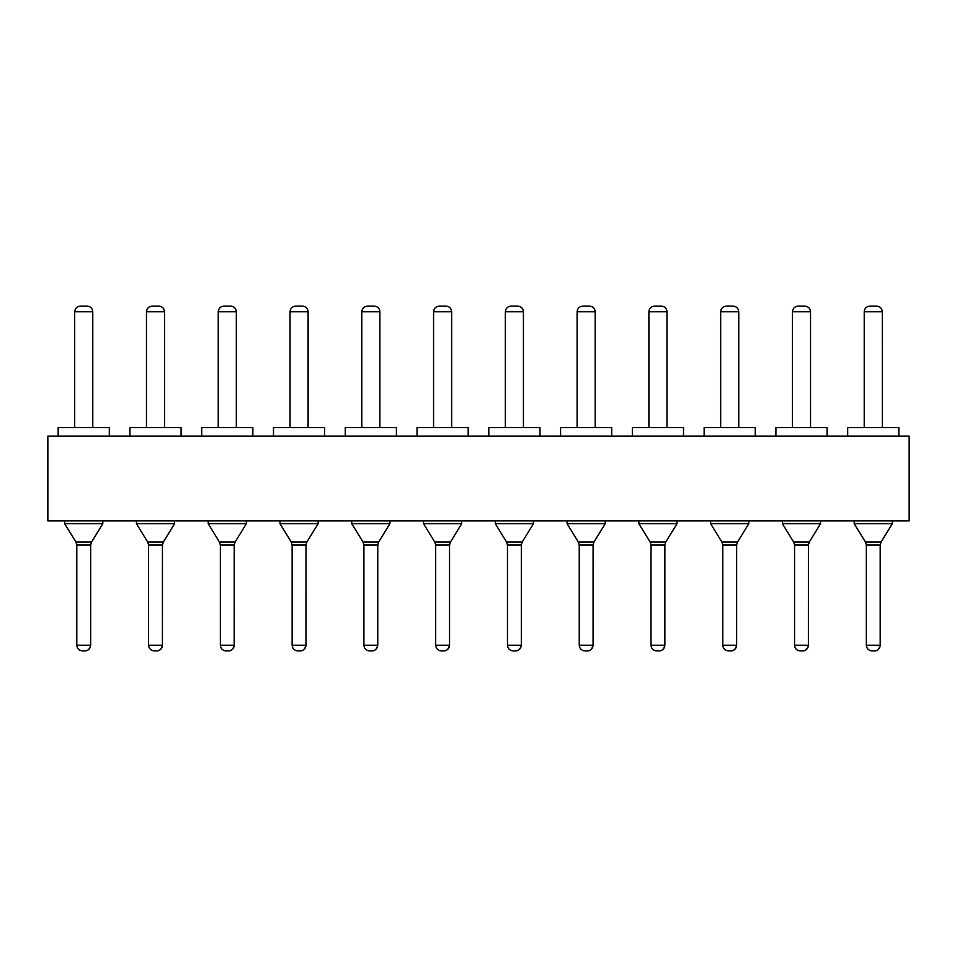 <?xml version="1.0" encoding="UTF-8"?>
<svg xmlns="http://www.w3.org/2000/svg" width="957" height="957" viewBox="0 0 957 957"><rect width="100%" height="100%" fill="white"/><g stroke="black" fill="none" stroke-linecap="round" stroke-linejoin="round"><path stroke-width="1.44" d="M909.15 520.883L47.85 520.883L909.15 520.883L909.15 436.117L909.15 520.883M909.15 436.117L47.85 436.117L47.85 520.883L47.85 436.117L909.15 436.117M64.669 520.883L64.669 523.73L102.806 523.73L102.806 520.883L102.806 523.73L64.669 523.73L64.669 520.883M136.444 520.883L136.444 523.73L174.581 523.73L174.581 520.883L174.581 523.73L136.444 523.73L136.444 520.883M208.219 520.883L208.219 523.73L246.356 523.73L246.356 520.883L246.356 523.73L208.219 523.73L208.219 520.883M279.994 520.883L279.994 523.73L318.131 523.73L318.131 520.883L318.131 523.73L279.994 523.73L279.994 520.883M351.769 520.883L351.769 523.73L389.906 523.73L389.906 520.883L389.906 523.73L351.769 523.73L351.769 520.883M423.544 520.883L423.544 523.73L461.681 523.73L461.681 520.883L461.681 523.73L423.544 523.73L423.544 520.883M495.319 520.883L495.319 523.73L533.456 523.73L533.456 520.883L533.456 523.73L522.187 542.045L533.456 523.73L495.319 523.73L495.319 520.883M567.094 520.883L567.094 523.73L605.231 523.73L605.231 520.883L605.231 523.73L567.094 523.73L567.094 520.883M638.869 520.883L638.869 523.73L677.006 523.73L677.006 520.883L677.006 523.73L638.869 523.73L638.869 520.883M710.644 520.883L710.644 523.73L748.781 523.73L748.781 520.883L748.781 523.73L710.644 523.73L710.644 520.883M782.419 520.883L782.419 523.73L820.556 523.73L820.556 520.883L820.556 523.73L782.419 523.73L782.419 520.883M854.194 520.883L854.194 523.73L892.331 523.73L892.331 520.883L892.331 523.73L854.194 523.73L854.194 520.883M898.838 436.117L898.838 427.623L847.687 427.623L847.687 436.117L847.687 427.623L898.838 427.623L898.838 436.117M827.063 436.117L827.063 427.623L775.912 427.623L775.912 436.117L775.912 427.623L827.063 427.623L827.063 436.117M755.288 436.117L755.288 427.623L704.137 427.623L704.137 436.117L704.137 427.623L755.288 427.623L755.288 436.117M683.513 436.117L683.513 427.623L632.362 427.623L632.362 436.117L632.362 427.623L683.513 427.623L683.513 436.117M611.738 436.117L611.738 427.623L560.587 427.623L560.587 436.117L560.587 427.623L611.738 427.623L611.738 436.117M539.963 436.117L539.963 427.623L488.812 427.623L488.812 436.117L488.812 427.623L539.963 427.623L539.963 436.117M468.188 436.117L468.188 427.623L417.037 427.623L417.037 436.117L417.037 427.623L468.188 427.623L468.188 436.117M396.413 436.117L396.413 427.623L345.262 427.623L345.262 436.117L345.262 427.623L396.413 427.623L396.413 436.117M324.638 436.117L324.638 427.623L273.487 427.623L273.487 436.117L273.487 427.623L324.638 427.623L324.638 436.117M252.863 436.117L252.863 427.623L201.712 427.623L201.712 436.117L201.712 427.623L252.863 427.623L252.863 436.117M181.088 436.117L181.088 427.623L129.937 427.623L129.937 436.117L129.937 427.623L181.088 427.623L181.088 436.117M109.313 436.117L109.313 427.623L58.162 427.623L58.162 436.117L58.162 427.623L109.313 427.623L109.313 436.117M64.669 523.73L75.938 542.045L91.537 542.045L102.806 523.73L91.537 542.045L75.938 542.045L64.669 523.73M136.444 523.73L147.713 542.045L163.312 542.045L174.581 523.73L163.312 542.045L147.713 542.045L136.444 523.73M208.219 523.73L219.488 542.045L235.087 542.045L246.356 523.73L235.087 542.045L219.488 542.045L208.219 523.73M279.994 523.73L291.263 542.045L306.862 542.045L318.131 523.73L306.862 542.045L291.263 542.045L279.994 523.73M351.769 523.73L363.038 542.045L378.637 542.045L389.906 523.73L378.637 542.045L363.038 542.045L351.769 523.73M423.544 523.73L434.813 542.045L450.412 542.045L461.681 523.73L450.412 542.045L434.813 542.045L423.544 523.73M495.319 523.73L506.588 542.045L522.187 542.045L506.588 542.045L495.319 523.73M533.456 523.73L522.187 542.045L521.314 545.071L522.187 542.045M567.094 523.73L578.363 542.045L593.962 542.045L605.231 523.73L593.962 542.045L578.363 542.045L567.094 523.73M638.869 523.73L650.138 542.045L665.737 542.045L677.006 523.73L665.737 542.045L650.138 542.045L638.869 523.73M710.644 523.73L721.913 542.045L737.512 542.045L748.781 523.73L737.512 542.045L721.913 542.045L710.644 523.73M782.419 523.73L793.688 542.045L809.287 542.045L820.556 523.73L809.287 542.045L793.688 542.045L782.419 523.73M854.194 523.73L865.463 542.045L881.062 542.045L892.331 523.73L881.062 542.045L865.463 542.045L854.194 523.73M75.938 542.045L76.811 545.071L75.938 542.045L76.811 545.071L90.664 545.071L91.537 542.045L90.664 545.071L76.811 545.071L75.938 542.045M147.713 542.045L148.586 545.071L147.713 542.045L148.586 545.071L162.439 545.071L163.312 542.045L162.439 545.071L148.586 545.071L147.713 542.045M219.488 542.045L220.361 545.071L219.488 542.045L220.361 545.071L234.214 545.071L235.087 542.045L234.214 545.071L220.361 545.071L219.488 542.045M291.263 542.045L292.136 545.071L291.263 542.045L292.136 545.071L305.989 545.071L306.862 542.045L305.989 545.071L292.136 545.071L291.263 542.045M363.038 542.045L363.911 545.071L363.038 542.045L363.911 545.071L377.764 545.071L378.637 542.045L377.764 545.071L363.911 545.071L363.038 542.045M434.813 542.045L435.686 545.071L434.813 542.045L435.686 545.071L449.539 545.071L450.412 542.045L449.539 545.071L435.686 545.071L434.813 542.045M506.588 542.045L507.461 545.071L506.588 542.045L507.461 545.071L521.314 545.071L507.461 545.071L506.588 542.045M578.363 542.045L579.236 545.071L578.363 542.045L579.236 545.071L593.089 545.071L593.962 542.045L593.089 545.071L579.236 545.071L578.363 542.045M650.138 542.045L651.011 545.071L650.138 542.045L651.011 545.071L664.864 545.071L665.737 542.045L664.864 545.071L651.011 545.071L650.138 542.045M721.913 542.045L722.786 545.071L721.913 542.045L722.786 545.071L736.639 545.071L737.512 542.045L736.639 545.071L722.786 545.071L721.913 542.045M793.688 542.045L794.561 545.071L793.688 542.045L794.561 545.071L808.414 545.071L809.287 542.045L808.414 545.071L794.561 545.071L793.688 542.045M865.463 542.045L866.336 545.071L865.463 542.045L866.336 545.071L880.189 545.071L881.062 542.045L880.189 545.071L866.336 545.071L865.463 542.045M864.219 311.779L864.219 427.623L864.219 311.779L882.294 311.779L864.219 311.779C864.566 308.333 866.444 306.455 869.877 306.12C866.444 306.455 864.566 308.333 864.219 311.779C864.566 308.333 866.444 306.455 869.877 306.12L876.648 306.12C880.069 306.455 881.947 308.333 882.294 311.779L882.306 427.623L882.306 311.779C881.959 308.333 880.081 306.455 876.648 306.12L869.877 306.12L876.648 306.12C880.081 306.455 881.959 308.333 882.306 311.779C881.947 308.333 880.069 306.455 876.648 306.12C880.081 306.455 881.959 308.333 882.306 311.779M792.444 311.779L792.444 427.623L792.444 311.779L810.519 311.779L792.444 311.779C792.791 308.333 794.669 306.455 798.102 306.12C794.669 306.455 792.791 308.333 792.444 311.779C792.791 308.333 794.669 306.455 798.102 306.12L804.873 306.12C808.294 306.455 810.172 308.333 810.519 311.779L810.531 427.623L810.531 311.779C810.184 308.333 808.306 306.455 804.873 306.12L798.102 306.12L804.873 306.12C808.306 306.455 810.184 308.333 810.531 311.779C810.172 308.333 808.294 306.455 804.873 306.12C808.306 306.455 810.184 308.333 810.531 311.779M720.669 311.779L720.669 427.623L720.669 311.779L738.744 311.779L720.669 311.779C721.016 308.333 722.894 306.455 726.327 306.12C722.894 306.455 721.016 308.333 720.669 311.779C721.016 308.333 722.894 306.455 726.327 306.12L733.098 306.12C736.519 306.455 738.397 308.333 738.744 311.779L738.756 427.623L738.756 311.779C738.409 308.333 736.531 306.455 733.098 306.12L726.327 306.12L733.098 306.12C736.531 306.455 738.409 308.333 738.756 311.779C738.397 308.333 736.519 306.455 733.098 306.12C736.531 306.455 738.409 308.333 738.756 311.779M648.894 311.779L648.894 427.623L648.894 311.779L666.969 311.779L648.894 311.779C649.241 308.333 651.119 306.455 654.552 306.12C651.119 306.455 649.241 308.333 648.894 311.779C649.241 308.333 651.119 306.455 654.552 306.12L661.323 306.12C664.744 306.455 666.622 308.333 666.969 311.779L666.981 427.623L666.981 311.779C666.634 308.333 664.756 306.455 661.323 306.12L654.552 306.12L661.323 306.12C664.756 306.455 666.634 308.333 666.981 311.779C666.622 308.333 664.744 306.455 661.323 306.12C664.756 306.455 666.634 308.333 666.981 311.779M577.119 311.779L577.119 427.623L577.119 311.779L595.194 311.779L577.119 311.779C577.466 308.333 579.344 306.455 582.777 306.12C579.344 306.455 577.466 308.333 577.119 311.779C577.466 308.333 579.344 306.455 582.777 306.12L589.548 306.12C592.969 306.455 594.847 308.333 595.194 311.779L595.206 427.623L595.206 311.779C594.859 308.333 592.981 306.455 589.548 306.12L582.777 306.12L589.548 306.12C592.981 306.455 594.859 308.333 595.206 311.779C594.847 308.333 592.969 306.455 589.548 306.12C592.981 306.455 594.859 308.333 595.206 311.779C594.859 308.333 592.981 306.455 589.548 306.12M505.344 311.779L505.344 427.623L505.344 311.779L523.419 311.779L505.344 311.779C505.691 308.333 507.569 306.455 511.002 306.12C507.569 306.455 505.691 308.333 505.344 311.779C505.691 308.333 507.569 306.455 511.002 306.12C507.569 306.455 505.691 308.333 505.344 311.779M523.431 427.623L523.431 311.779L523.431 427.623M433.569 311.779L433.569 427.623L433.569 311.779L451.644 311.779L433.569 311.779C433.916 308.333 435.794 306.455 439.227 306.12C435.794 306.455 433.916 308.333 433.569 311.779C433.916 308.333 435.794 306.455 439.227 306.12L445.998 306.12C449.419 306.455 451.297 308.333 451.644 311.779L451.656 427.623L451.656 311.779C451.309 308.333 449.431 306.455 445.998 306.12L439.227 306.12L445.998 306.12C449.431 306.455 451.309 308.333 451.656 311.779C451.297 308.333 449.419 306.455 445.998 306.12C449.431 306.455 451.309 308.333 451.656 311.779M361.794 311.779L361.794 427.623L361.794 311.779L379.869 311.779L361.794 311.779C362.141 308.333 364.019 306.455 367.452 306.12C364.019 306.455 362.141 308.333 361.794 311.779C362.141 308.333 364.019 306.455 367.452 306.12C364.019 306.455 362.141 308.333 361.794 311.779M379.881 427.623L379.881 311.779L379.881 427.623M290.019 311.779L290.019 427.623L290.019 311.779L308.094 311.779L290.019 311.779C290.366 308.333 292.244 306.455 295.677 306.12C292.244 306.455 290.366 308.333 290.019 311.779C290.366 308.333 292.244 306.455 295.677 306.12L302.448 306.12C305.869 306.455 307.747 308.333 308.094 311.779L308.106 427.623L308.106 311.779C307.759 308.333 305.881 306.455 302.448 306.12L295.677 306.12L302.448 306.12C305.881 306.455 307.759 308.333 308.106 311.779C307.747 308.333 305.869 306.455 302.448 306.12C305.881 306.455 307.759 308.333 308.106 311.779C307.759 308.333 305.881 306.455 302.448 306.12M218.244 311.779L218.244 427.623L218.244 311.779L236.319 311.779L218.244 311.779C218.591 308.333 220.469 306.455 223.902 306.12C220.469 306.455 218.591 308.333 218.244 311.779C218.591 308.333 220.469 306.455 223.902 306.12C220.469 306.455 218.591 308.333 218.244 311.779M236.331 427.623L236.331 311.779L236.331 427.623M146.469 311.779L146.469 427.623L146.469 311.779L164.544 311.779L146.469 311.779C146.816 308.333 148.694 306.455 152.127 306.12C148.694 306.455 146.816 308.333 146.469 311.779C146.816 308.333 148.694 306.455 152.127 306.12L158.898 306.12C162.319 306.455 164.197 308.333 164.544 311.779L164.556 427.623L164.556 311.779C164.209 308.333 162.331 306.455 158.898 306.12L152.127 306.12L158.898 306.12C162.331 306.455 164.209 308.333 164.556 311.779C164.197 308.333 162.319 306.455 158.898 306.12C162.331 306.455 164.209 308.333 164.556 311.779M74.694 311.779L74.694 427.623L74.694 311.779L92.769 311.779L74.694 311.779C75.041 308.333 76.919 306.455 80.352 306.12C76.919 306.455 75.041 308.333 74.694 311.779C75.041 308.333 76.919 306.455 80.352 306.12L87.123 306.12C90.544 306.455 92.422 308.333 92.769 311.779L92.781 427.623L92.781 311.779C92.434 308.333 90.556 306.455 87.123 306.12L80.352 306.12L87.123 306.12C90.556 306.455 92.434 308.333 92.781 311.779C92.422 308.333 90.544 306.455 87.123 306.12C90.556 306.455 92.434 308.333 92.781 311.779M90.64 645.221L90.664 545.071L90.664 645.221C90.341 648.643 88.451 650.533 85.006 650.88C88.439 650.533 90.317 648.643 90.64 645.221L76.811 645.221L90.64 645.221C90.317 648.643 88.439 650.533 85.006 650.88C88.451 650.533 90.341 648.643 90.664 645.221C89.587 649.181 87.697 651.071 85.006 650.88L82.469 650.88L85.006 650.88M76.811 545.071L76.811 645.221L76.811 545.071M162.415 645.221L162.439 545.071L162.439 645.221C162.116 648.643 160.226 650.533 156.781 650.88C160.214 650.533 162.092 648.643 162.415 645.221L148.586 645.221L162.415 645.221C162.092 648.643 160.214 650.533 156.781 650.88C160.226 650.533 162.116 648.643 162.439 645.221C161.362 649.181 159.472 651.071 156.781 650.88L154.244 650.88L156.781 650.88M148.586 545.071L148.586 645.221L148.586 545.071M234.19 645.221L234.214 545.071L234.214 645.221C233.891 648.643 232.001 650.533 228.556 650.88C231.989 650.533 233.867 648.643 234.19 645.221L220.361 645.221L234.19 645.221C233.867 648.643 231.989 650.533 228.556 650.88C232.001 650.533 233.891 648.643 234.214 645.221C233.137 649.181 231.247 651.071 228.556 650.88L226.019 650.88L228.556 650.88M220.361 545.071L220.361 645.221L220.361 545.071M305.965 645.221L305.989 545.071L305.989 645.221C305.666 648.643 303.776 650.533 300.331 650.88C303.764 650.533 305.642 648.643 305.965 645.221L292.136 645.221L305.965 645.221C305.642 648.643 303.764 650.533 300.331 650.88C303.776 650.533 305.666 648.643 305.989 645.221C304.912 649.181 303.022 651.071 300.331 650.88L297.794 650.88L300.331 650.88M292.136 545.071L292.136 645.221L292.136 545.071M377.74 645.221L377.764 545.071L377.764 645.221C377.441 648.643 375.551 650.533 372.106 650.88C375.539 650.533 377.417 648.643 377.74 645.221L363.911 645.221L377.74 645.221C377.417 648.643 375.539 650.533 372.106 650.88C375.551 650.533 377.441 648.643 377.764 645.221C376.687 649.181 374.797 651.071 372.106 650.88L369.569 650.88L372.106 650.88M363.911 545.071L363.911 645.221L363.911 545.071M449.539 645.221L449.539 545.071L449.539 645.221C449.216 648.643 447.326 650.533 443.881 650.88C447.314 650.533 449.192 648.643 449.515 645.221L435.686 645.221L449.515 645.221C449.192 648.643 447.314 650.533 443.881 650.88C447.326 650.533 449.216 648.643 449.539 645.221C448.462 649.181 446.572 651.071 443.881 650.88L441.344 650.88L443.881 650.88M435.686 545.071L435.686 645.221L435.686 545.071M521.314 645.221L521.314 545.071L521.314 645.221C520.991 648.643 519.101 650.533 515.656 650.88C519.089 650.533 520.967 648.643 521.29 645.221L507.461 645.221L521.29 645.221C520.967 648.643 519.089 650.533 515.656 650.88C519.101 650.533 520.991 648.643 521.314 645.221C520.237 649.181 518.347 651.071 515.656 650.88L513.119 650.88L515.656 650.88M507.461 545.071L507.461 645.221L507.461 545.071M593.065 645.221L593.089 545.071L593.089 645.221C592.766 648.643 590.876 650.533 587.431 650.88C590.864 650.533 592.742 648.643 593.065 645.221L579.236 645.221L593.065 645.221C592.742 648.643 590.864 650.533 587.431 650.88C590.876 650.533 592.766 648.643 593.089 645.221C592.012 649.181 590.122 651.071 587.431 650.88L584.894 650.88L587.431 650.88M579.236 545.071L579.236 645.221L579.236 545.071M664.84 645.221L664.864 545.071L664.864 645.221C664.541 648.643 662.651 650.533 659.206 650.88C662.639 650.533 664.517 648.643 664.84 645.221L651.011 645.221L664.84 645.221C664.517 648.643 662.639 650.533 659.206 650.88C662.651 650.533 664.541 648.643 664.864 645.221C663.787 649.181 661.897 651.071 659.206 650.88L656.669 650.88L659.206 650.88M651.011 545.071L651.011 645.221L651.011 545.071M736.639 645.221L736.639 545.071L736.639 645.221C736.316 648.643 734.426 650.533 730.981 650.88C734.414 650.533 736.292 648.643 736.615 645.221L722.786 645.221L736.615 645.221C736.292 648.643 734.414 650.533 730.981 650.88C734.426 650.533 736.316 648.643 736.639 645.221C735.562 649.181 733.672 651.071 730.981 650.88L728.444 650.88L730.981 650.88M722.786 545.071L722.786 645.221L722.786 545.071M808.39 645.221L808.414 545.071L808.414 645.221C808.091 648.643 806.201 650.533 802.756 650.88C806.189 650.533 808.067 648.643 808.39 645.221L794.561 645.221L808.39 645.221C808.067 648.643 806.189 650.533 802.756 650.88C806.201 650.533 808.091 648.643 808.414 645.221C807.337 649.181 805.447 651.071 802.756 650.88L800.219 650.88L802.756 650.88M794.561 545.071L794.561 645.221L794.561 545.071M880.189 645.221L880.189 545.071L880.189 645.221C879.866 648.643 877.976 650.533 874.531 650.88C877.964 650.533 879.842 648.643 880.165 645.221L866.336 645.221L880.165 645.221C879.842 648.643 877.964 650.533 874.531 650.88C877.976 650.533 879.866 648.643 880.189 645.221C879.112 649.181 877.222 651.071 874.531 650.88L871.994 650.88L874.531 650.88M866.336 545.071L866.336 645.221L866.336 545.071M523.431 311.779C523.084 308.333 521.206 306.455 517.773 306.12C521.194 306.455 523.072 308.333 523.419 311.779L523.431 311.779C523.084 308.333 521.206 306.455 517.773 306.12L511.002 306.12L517.773 306.12C521.206 306.455 523.084 308.333 523.431 311.779C523.072 308.333 521.194 306.455 517.773 306.12L511.002 306.12M379.881 311.779C379.534 308.333 377.656 306.455 374.223 306.12C377.644 306.455 379.522 308.333 379.869 311.779L379.881 311.779C379.534 308.333 377.656 306.455 374.223 306.12L367.452 306.12L374.223 306.12C377.656 306.455 379.534 308.333 379.881 311.779C379.522 308.333 377.644 306.455 374.223 306.12L367.452 306.12M236.331 311.779C235.984 308.333 234.106 306.455 230.673 306.12C234.094 306.455 235.972 308.333 236.319 311.779L236.331 311.779C235.984 308.333 234.106 306.455 230.673 306.12L223.902 306.12L230.673 306.12C234.106 306.455 235.984 308.333 236.331 311.779C235.972 308.333 234.094 306.455 230.673 306.12L223.902 306.12M76.811 645.221C77.134 648.643 79.024 650.533 82.469 650.88C79.024 650.533 77.134 648.643 76.811 645.221M148.586 645.221C148.909 648.643 150.799 650.533 154.244 650.88C150.799 650.533 148.909 648.643 148.586 645.221M220.361 645.221C220.684 648.643 222.574 650.533 226.019 650.88C222.574 650.533 220.684 648.643 220.361 645.221M292.136 645.221C292.459 648.643 294.349 650.533 297.794 650.88C294.349 650.533 292.459 648.643 292.136 645.221M363.911 645.221C364.234 648.643 366.124 650.533 369.569 650.88C366.124 650.533 364.234 648.643 363.911 645.221M435.686 645.221C436.009 648.643 437.899 650.533 441.344 650.88C437.899 650.533 436.009 648.643 435.686 645.221M507.461 645.221C507.784 648.643 509.674 650.533 513.119 650.88C509.674 650.533 507.784 648.643 507.461 645.221M579.236 645.221C579.559 648.643 581.449 650.533 584.894 650.88C581.449 650.533 579.559 648.643 579.236 645.221M651.011 645.221C651.334 648.643 653.224 650.533 656.669 650.88C653.224 650.533 651.334 648.643 651.011 645.221M722.786 645.221C723.109 648.643 724.999 650.533 728.444 650.88C724.999 650.533 723.109 648.643 722.786 645.221M794.561 645.221C794.884 648.643 796.774 650.533 800.219 650.88C796.774 650.533 794.884 648.643 794.561 645.221M866.336 645.221C866.659 648.643 868.549 650.533 871.994 650.88C868.549 650.533 866.659 648.643 866.336 645.221M82.469 650.88L81.201 650.736M154.244 650.88L152.976 650.736M226.019 650.88L224.751 650.736M297.794 650.88L296.526 650.736M369.569 650.88L368.301 650.736M441.344 650.88L440.076 650.736M513.119 650.88L511.851 650.736M584.894 650.88L583.626 650.736M656.669 650.88L655.401 650.736M728.444 650.88L727.176 650.736M800.219 650.88L798.951 650.736M871.994 650.88L870.726 650.736"/></g></svg>
